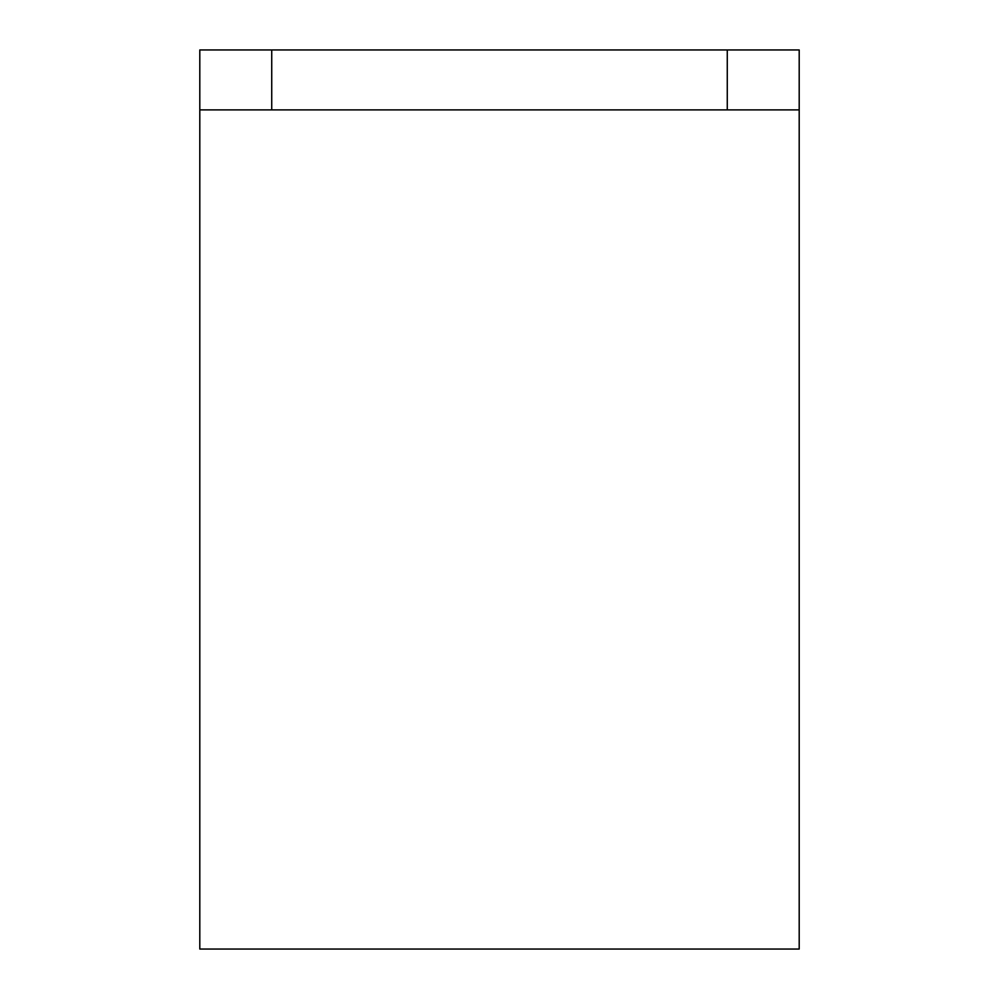 <?xml version="1.0" encoding="UTF-8"?>
<svg xmlns="http://www.w3.org/2000/svg" width="999" height="999" viewBox="0 0 999 999"><rect width="100%" height="100%" fill="white"/><g stroke="black" fill="none" stroke-linecap="round" stroke-linejoin="round"><path stroke-width="1.5" d="M199.8 109.89L271.728 109.89L271.728 49.95L199.8 49.95L199.8 949.05L799.2 949.05L799.2 109.89L727.272 109.89L727.272 49.95L271.728 49.95M727.272 49.95L799.2 49.95L799.2 109.89M727.272 109.89L271.728 109.89"/></g></svg>

